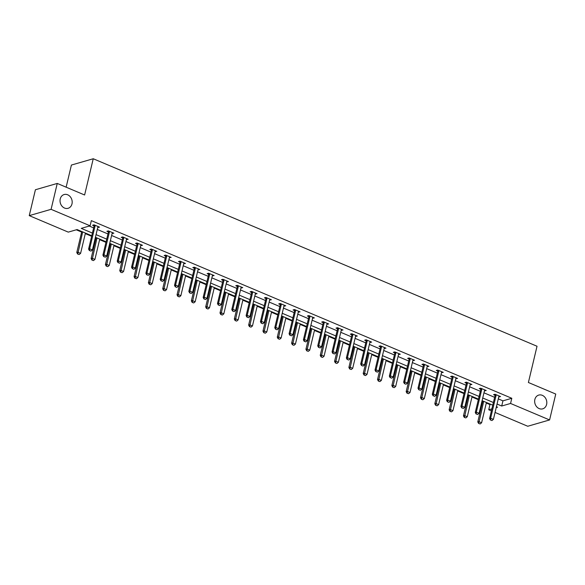<?xml version="1.0" encoding="UTF-8"?>
<svg xmlns="http://www.w3.org/2000/svg" width="585" height="585" viewBox="0 0 585 585"><rect width="100%" height="100%" fill="white"/><g stroke="black" fill="none" stroke-linecap="round" stroke-linejoin="round"><path stroke-width="0.88" d="M71.984 203.909A7.159 5.989 -106.1 0 1 68.094 208.304A7.159 5.989 -106.1 0 1 61.959 206.117A7.159 5.989 -106.1 0 1 60.233 198.944A7.159 5.989 -106.1 0 1 64.123 194.542A7.159 5.989 -106.1 0 1 70.258 196.736A7.159 5.989 -106.1 0 1 71.984 203.909M546.609 404.44A7.159 5.989 -106.1 0 1 542.719 408.842A7.159 5.989 -106.1 0 1 536.584 406.648A7.159 5.989 -106.1 0 1 534.858 399.475A7.159 5.989 -106.1 0 1 538.748 395.08A7.159 5.989 -106.1 0 1 544.884 397.266A7.159 5.989 -106.1 0 1 546.609 404.44M66.134 187.193L71.414 165.05L93.249 158.747L537.03 346.247L528.394 382.495L555.75 394.056L549.586 419.95L527.743 426.253L495.056 412.44M491.4 410.897L488.731 409.763L491.89 408.856M486.303 403.043L489.959 404.586L488.731 409.763M76.277 229.803L81.651 232.07M85.3 233.612L91.633 236.289M95.289 237.832L95.969 238.124M99.626 239.667L105.958 242.344M109.614 243.886L110.294 244.172M113.943 245.715L120.276 248.391M123.932 249.934L124.612 250.226M128.269 251.769L134.601 254.446M138.25 255.989L138.938 256.274M142.586 257.817L148.919 260.493M152.575 262.036L153.255 262.329M156.912 263.872L163.244 266.548M166.893 268.091L167.581 268.376M171.229 269.919L177.562 272.595M181.218 274.138L181.898 274.431M185.555 275.974L191.887 278.65M195.536 280.193L196.224 280.478M199.873 282.021L206.205 284.698M209.861 286.24L210.541 286.533M214.198 288.076L220.53 290.752M224.179 292.295L224.867 292.58M228.516 294.123L234.848 296.8M238.505 298.343L239.185 298.635M242.841 300.178L249.173 302.854M252.822 304.397L253.502 304.683M257.159 306.226L263.491 308.902M267.148 310.445L267.828 310.737M271.484 312.28L277.817 314.957M281.465 316.5L282.145 316.785M285.802 318.328L292.134 321.004M295.791 322.547L296.471 322.84M300.12 324.382L306.46 327.059M310.108 328.602L310.789 328.887M314.445 330.43L320.777 333.106M324.434 334.649L325.114 334.942M328.763 336.485L335.103 339.161M338.752 340.704L339.432 340.989M343.088 342.532L349.42 345.208M353.077 346.751L353.757 347.037M357.406 348.587L363.746 351.263M367.395 352.806L368.075 353.091M371.731 354.634L378.064 357.311M381.72 358.854L382.4 359.139M386.049 360.689L392.389 363.358M396.038 364.908L396.718 365.194M400.374 366.736L406.707 369.413M410.363 370.956L411.043 371.241M414.692 372.784L421.024 375.46M424.681 377.011L425.361 377.296M429.017 378.839L435.35 381.515M439.006 383.058L439.686 383.343M443.335 384.886L449.668 387.562M453.324 389.105L454.004 389.398M457.66 390.941L463.993 393.617M467.642 395.16L468.329 395.445M471.978 396.988L478.311 399.665M481.967 401.208L482.647 401.5M91.765 235.748L77.118 229.561L68.269 232.121L29.25 215.631L51.085 209.328L90.105 225.81L81.249 228.369L92.401 233.079M51.085 209.328L57.257 183.434L35.414 189.745L29.25 215.631M489.959 404.586L490.8 404.345M498.288 398.868L502.946 400.842L511.802 398.283L91.34 220.633L90.105 225.81M89.264 226.051L93.637 227.901M97.285 229.444L107.954 233.949M111.611 235.499L122.28 240.004M125.929 241.546L136.597 246.051M140.254 247.594L150.923 252.106M154.572 253.649L165.241 258.153M168.897 259.696L179.566 264.208M183.215 265.751L193.884 270.255M197.54 271.798L208.209 276.31M211.858 277.853L222.527 282.358M226.183 283.9L236.852 288.412M240.501 289.955L251.17 294.46M254.826 296.003L265.495 300.514M269.144 302.057L279.813 306.562M283.469 308.105L294.138 312.617M297.787 314.16L308.456 318.664M312.112 320.207L322.774 324.719M326.43 326.262L337.099 330.766M340.755 332.309L351.417 336.821M355.073 338.364L365.742 342.868M369.391 344.411L380.06 348.923M383.716 350.466L394.385 354.971M398.034 356.514L408.703 361.025M412.359 362.568L423.028 367.073M426.677 368.616L437.346 373.12M441.002 374.671L451.671 379.175M455.32 380.718L465.989 385.222M469.645 386.773L480.314 391.277M483.963 392.82L494.632 397.325M498.764 396.871L500.541 396.572L495.034 394.246L493.557 394.67L495.042 395.299M484.446 390.817L486.223 390.517L480.716 388.191L479.239 388.615L480.724 389.244M470.121 384.769L471.898 384.469L466.391 382.144L464.914 382.568L466.399 383.197M455.803 378.714L457.58 378.415L452.073 376.089L450.596 376.513L452.081 377.142M441.478 372.667L443.254 372.367L437.748 370.042L436.271 370.466L437.755 371.095M427.16 366.612L428.937 366.32L423.43 363.987L421.953 364.418L423.438 365.04M412.834 360.565L414.611 360.265L409.105 357.94L407.628 358.364L409.112 358.993M398.517 354.51L400.294 354.217L394.787 351.885L393.31 352.316L394.795 352.938M384.191 348.463L385.968 348.163L380.462 345.837L378.985 346.261L380.469 346.89M369.874 342.408L371.65 342.115L366.144 339.783L364.667 340.214L366.151 340.836M355.548 336.36L357.333 336.061L351.819 333.735L350.342 334.159L351.826 334.788M341.23 330.306L343.007 330.013L337.501 327.68L336.024 328.112L337.508 328.733M326.905 324.258L328.69 323.958L323.176 321.633L321.706 322.057L323.183 322.686M312.587 318.203L314.364 317.911L308.858 315.578L307.381 316.01L308.865 316.631M298.262 312.156L300.046 311.856L294.533 309.531L293.063 309.955L294.54 310.584M283.944 306.101L285.721 305.809L280.215 303.476L278.738 303.907L280.222 304.529M269.619 300.054L271.403 299.754L265.89 297.429L264.42 297.853L265.897 298.482M255.301 294.006L257.078 293.707L251.572 291.381L250.095 291.805L251.579 292.427M240.976 287.952L242.76 287.652L237.247 285.326L235.777 285.751L237.254 286.379M226.658 281.904L228.435 281.604L222.929 279.279L221.452 279.703L222.936 280.332M212.333 275.849L214.117 275.55L208.604 273.224L207.134 273.648L208.611 274.277M198.015 269.802L199.792 269.502L194.286 267.177L192.809 267.601L194.293 268.23M183.69 263.747L185.474 263.447L179.968 261.122L178.491 261.546L179.975 262.175M169.372 257.7L171.149 257.4L165.643 255.075L164.166 255.499L165.65 256.128M155.054 251.645L156.831 251.345L151.325 249.02L149.848 249.444L151.332 250.073M140.729 245.598L142.506 245.298L137 242.972L135.523 243.397L137.007 244.025M126.411 239.543L128.188 239.243L122.682 236.918L121.205 237.342L122.689 237.971M112.086 233.495L113.863 233.196L108.357 230.87L106.879 231.294L108.364 231.923M97.768 227.441L99.545 227.148L94.039 224.815L92.562 225.247L94.046 225.868M57.257 183.434L84.613 194.995L93.249 158.747M511.802 398.283L510.566 403.46L549.586 419.95M497.053 404.052L501.711 406.019L510.566 403.46M96.057 234.622L106.726 239.133M110.375 240.676L121.044 245.181M124.7 246.724L135.369 251.236M139.018 252.778L149.687 257.283M153.343 258.826L164.012 263.338M167.661 264.881L178.33 269.385M181.986 270.928L192.648 275.433M196.304 276.983L206.973 281.487M210.629 283.03L221.291 287.535M224.947 289.078L235.616 293.59M239.265 295.132L249.934 299.637M253.59 301.18L264.259 305.692M267.908 307.235L278.577 311.739M282.233 313.282L292.902 317.794M296.551 319.337L307.22 323.841M310.876 325.384L321.545 329.896M325.194 331.439L335.863 335.944M339.519 337.486L350.188 341.998M353.837 343.541L364.506 348.046M368.162 349.589L378.831 354.101M382.48 355.643L393.149 360.148M396.805 361.691L407.474 366.203M411.123 367.746L421.792 372.25M425.449 373.793L436.117 378.305M439.766 379.848L450.435 384.352M454.092 385.895L464.761 390.407M468.409 391.95L479.078 396.454M482.735 397.997L493.404 402.509M496.204 407.606L497.579 407.211L496.416 406.721M492.767 405.178L482.098 400.666M478.442 399.124L467.773 394.619M464.124 393.076L453.455 388.564M449.799 387.021L439.13 382.517M435.481 380.974L424.812 376.462M421.156 374.919L410.487 370.415M406.838 368.872L396.169 364.36M392.513 362.817L381.844 358.312M378.195 356.77L367.526 352.258M363.87 350.715L353.201 346.21M349.552 344.667L338.883 340.156M335.227 338.613L324.558 334.108M320.909 332.565L310.24 328.053M306.584 326.51L295.915 322.006M292.266 320.463L281.597 315.951M277.941 314.408L267.272 309.904M263.623 308.361L252.954 303.856M249.298 302.306L238.629 297.802M234.98 296.259L224.311 291.754M220.655 290.211L209.993 285.699M206.337 284.156L195.668 279.652M192.019 278.109L181.35 273.597M177.694 272.054L167.025 267.55M163.376 266.007L152.707 261.495M149.051 259.952L138.382 255.448M134.733 253.905L124.064 249.393M120.408 247.85L109.739 243.345M106.09 241.802L95.421 237.291M502.946 400.842L501.711 406.019M499.297 396.045L499.071 396.996M484.972 389.99L484.746 390.948M470.654 383.943L470.428 384.893M456.329 377.888L456.103 378.846M442.011 371.841L441.785 372.791M427.686 365.786L427.459 366.744M413.368 359.738L413.142 360.689M399.043 353.684L398.816 354.642M384.725 347.636L384.499 348.587M370.4 341.582L370.173 342.539M356.082 335.534L355.855 336.485M341.757 329.487L341.53 330.437M327.439 323.432L327.212 324.382M313.114 317.384L312.887 318.335M298.796 311.33L298.569 312.28M284.471 305.282L284.244 306.233M270.153 299.227L269.926 300.185M255.828 293.18L255.601 294.131M241.51 287.125L241.283 288.083M227.185 281.078L226.958 282.029M212.867 275.023L212.64 275.981M198.549 268.976L198.315 269.926M184.224 262.921L183.997 263.879M169.906 256.873L169.679 257.824M155.581 250.819L155.354 251.777M141.263 244.771L141.036 245.722M126.938 238.717L126.711 239.674M112.62 232.669L112.393 233.62M98.295 226.614L98.068 227.572M490.574 419.971L491.948 420.556L490.574 419.971L490.647 418.209L489.586 418.516L495.012 395.731A1.119 0.936 73.9 0 0 495.049 395.401L495.005 394.253M499.137 395.979L498.947 396.294A1.119 0.936 73.9 0 0 498.829 396.586L493.404 419.372L490.647 418.209L496.08 395.423A1.119 0.936 73.9 0 0 496.109 395.094L496.095 394.692M491.948 420.556L493.404 419.372M489.586 418.516L490.398 420.023M482.779 400.959L477.784 421.924L478.844 421.617L481.601 422.779L486.428 402.502M478.596 423.43L480.146 423.964L478.596 423.43L477.784 421.924M483.678 401.339L478.771 423.379M481.601 422.779L480.146 423.964M476.256 413.924L477.631 414.502L476.256 413.924L476.329 412.154L475.269 412.462L480.695 389.676A1.119 0.936 73.9 0 0 480.724 389.347L480.68 388.199M484.811 389.924L484.629 390.239A1.119 0.936 73.9 0 0 484.512 390.539L479.078 413.317L476.329 412.154L481.755 389.376A1.119 0.936 73.9 0 0 481.784 389.04L481.769 388.637M477.631 414.502L479.078 413.317M475.269 412.462L476.073 413.975M461.931 407.869L463.305 408.454L461.931 407.869L462.004 406.107L460.943 406.414L466.369 383.628A1.119 0.936 73.9 0 0 466.406 383.299L466.362 382.151M470.494 383.877L470.303 384.191A1.119 0.936 73.9 0 0 470.186 384.484L464.761 407.27L462.004 406.107L467.437 383.321A1.119 0.936 73.9 0 0 467.466 382.992L467.452 382.59M463.305 408.454L464.761 407.27M460.943 406.414L461.755 407.921M468.453 394.904L463.459 415.869L464.527 415.562L467.276 416.725L472.11 396.447M464.271 417.383L465.828 417.909L464.271 417.383L463.459 415.869M469.353 395.284L464.446 417.332M467.276 416.725L465.828 417.909M454.135 388.857L449.141 409.822L450.201 409.515L452.958 410.677L457.784 390.4M449.953 411.328L451.503 411.862L449.953 411.328L449.141 409.822M455.035 389.237L450.128 411.277M452.958 410.677L451.503 411.862M447.613 401.822L448.987 402.4L447.613 401.822L447.686 400.052L446.626 400.359L452.051 377.581A1.119 0.936 73.9 0 0 452.081 377.245L452.037 376.104M456.168 377.822L455.986 378.137A1.119 0.936 73.9 0 0 455.869 378.436L450.435 401.215L447.686 400.052L453.112 377.274A1.119 0.936 73.9 0 0 453.141 376.937L453.126 376.535M448.987 402.4L450.435 401.215M446.626 400.359L447.43 401.873M433.288 395.767L434.662 396.352L433.288 395.767L433.361 394.005L432.3 394.312L437.726 371.526A1.119 0.936 73.9 0 0 437.763 371.197L437.719 370.049M441.85 371.775L441.66 372.089A1.119 0.936 73.9 0 0 441.543 372.382L436.117 395.167L433.361 394.005L438.794 371.219A1.119 0.936 73.9 0 0 438.823 370.89L438.808 370.488M434.662 396.352L436.117 395.167M432.3 394.312L433.112 395.818M418.97 389.72L420.344 390.297L418.97 389.72L419.043 387.95L417.983 388.257L423.408 365.479A1.119 0.936 73.9 0 0 423.438 365.142L423.394 364.002M427.525 365.72L427.342 366.034A1.119 0.936 73.9 0 0 427.225 366.334L421.8 389.113L419.043 387.95L424.469 365.172A1.119 0.936 73.9 0 0 424.498 364.835L424.483 364.433M420.344 390.297L421.8 389.113M417.983 388.257L418.787 389.771M439.81 382.802L434.816 403.767L435.884 403.46L438.633 404.63L443.467 384.345M435.628 405.281L437.185 405.807L435.628 405.281L434.816 403.767M440.71 383.182L435.803 405.229M438.633 404.63L437.185 405.807M425.492 376.755L420.498 397.72L421.558 397.412L424.315 398.575L429.141 378.298M421.31 399.226L422.86 399.76L421.31 399.226L420.498 397.72M426.392 377.135L421.485 399.175M424.315 398.575L422.86 399.76M411.167 370.7L406.173 391.665L407.24 391.358L409.99 392.528L414.823 372.243M406.984 393.178L408.542 393.705L406.984 393.178L406.173 391.665M412.067 371.08L407.16 393.127M409.99 392.528L408.542 393.705M404.644 383.665L406.019 384.25L404.644 383.665L404.718 381.903L403.657 382.21L409.083 359.424A1.119 0.936 73.9 0 0 409.12 359.095L409.076 357.947M413.207 359.673L413.017 359.987A1.119 0.936 73.9 0 0 412.9 360.28L407.474 383.065L404.718 381.903L410.151 359.117A1.119 0.936 73.9 0 0 410.18 358.788L410.165 358.386M406.019 384.25L407.474 383.065M403.657 382.21L404.469 383.716M396.849 364.652L391.855 385.617L392.915 385.31L395.672 386.473L400.498 366.195M392.667 387.124L394.217 387.658L392.667 387.124L391.855 385.617M397.749 365.033L392.842 387.073M395.672 386.473L394.217 387.658M390.327 377.617L391.701 378.195L390.327 377.617L390.4 375.848L389.339 376.155L394.765 353.377A1.119 0.936 73.9 0 0 394.795 353.04L394.751 351.899M398.882 353.618L398.699 353.932A1.119 0.936 73.9 0 0 398.582 354.232L393.157 377.018L390.4 375.848L395.826 353.069A1.119 0.936 73.9 0 0 395.862 352.733L395.84 352.331M391.701 378.195L393.157 377.018M389.339 376.155L390.144 377.669M382.524 358.598L377.53 379.563L378.597 379.255L381.347 380.425L386.18 360.141M378.341 381.076L379.899 381.603L378.341 381.076L377.53 379.563M383.424 358.978L378.517 381.025M381.347 380.425L379.899 381.603M376.001 371.563L377.384 372.148L376.001 371.563L376.075 369.8L375.014 370.108L380.44 347.322A1.119 0.936 73.9 0 0 380.477 346.993L380.433 345.845M384.564 347.57L384.374 347.885A1.119 0.936 73.9 0 0 384.257 348.177L378.831 370.963L376.075 369.8L381.508 347.015A1.119 0.936 73.9 0 0 381.537 346.686L381.522 346.283M377.384 372.148L378.831 370.963M375.014 370.108L375.826 371.614M368.206 352.55L363.212 373.515L364.272 373.208L367.029 374.371L371.863 354.093M364.024 375.022L365.574 375.555L364.024 375.022L363.212 373.515M369.106 352.93L364.199 374.97M367.029 374.371L365.574 375.555M361.684 365.515L363.058 366.093L361.684 365.515L361.757 363.746L360.696 364.053L366.122 341.274A1.119 0.936 73.9 0 0 366.151 340.938L366.108 339.797M370.239 341.516L370.056 341.83A1.119 0.936 73.9 0 0 369.939 342.13L364.513 364.916L361.757 363.746L367.183 340.967A1.119 0.936 73.9 0 0 367.219 340.631L367.197 340.229M363.058 366.093L364.513 364.916M360.696 364.053L361.508 365.566M353.888 346.495L348.887 367.46L349.954 367.161L352.704 368.323L357.537 348.038M349.698 368.974L351.256 369.501L349.698 368.974L348.887 367.46M354.781 346.876L349.874 368.923M352.704 368.323L351.256 369.501M347.358 359.461L348.74 360.046L347.358 359.461L347.439 357.698L346.371 358.005L351.797 335.22A1.119 0.936 73.9 0 0 351.834 334.891L351.79 333.742M355.921 335.468L355.738 335.783A1.119 0.936 73.9 0 0 355.614 336.075L350.188 358.861L347.439 357.698L352.865 334.912A1.119 0.936 73.9 0 0 352.894 334.583L352.879 334.181M348.74 360.046L350.188 358.861M346.371 358.005L347.183 359.512M339.563 340.448L334.569 361.413L335.629 361.106L338.386 362.269L343.219 341.991M335.38 362.919L336.931 363.453L335.38 362.919L334.569 361.413M340.463 340.828L335.556 362.868M338.386 362.269L336.931 363.453M333.04 353.413L334.415 353.991L333.04 353.413L333.114 351.643L332.053 351.951L337.479 329.172A1.119 0.936 73.9 0 0 337.508 328.836L337.465 327.695M341.603 329.413L341.413 329.728A1.119 0.936 73.9 0 0 341.296 330.028L335.87 352.813L333.114 351.643L338.539 328.865A1.119 0.936 73.9 0 0 338.576 328.529L338.554 328.134M334.415 353.991L335.87 352.813M332.053 351.951L332.865 353.464M325.245 334.393L320.244 355.366L321.311 355.058L324.061 356.221L328.894 335.936M321.055 356.872L322.613 357.406L321.055 356.872L320.244 355.366M326.137 334.774L321.238 356.821M324.061 356.221L322.613 357.406M318.715 347.358L320.097 347.943L318.715 347.358L318.796 345.596L317.728 345.903L323.161 323.117A1.119 0.936 73.9 0 0 323.191 322.788L323.147 321.64M327.278 323.366L327.095 323.68A1.119 0.936 73.9 0 0 326.971 323.973L321.545 346.759L318.796 345.596L324.222 322.81A1.119 0.936 73.9 0 0 324.251 322.481L324.236 322.079M320.097 347.943L321.545 346.759M317.728 345.903L318.54 347.41M310.92 328.346L305.926 349.311L306.986 349.004L309.743 350.166L314.576 329.889M306.737 350.817L308.288 351.351L306.737 350.817L305.926 349.311M311.82 328.726L306.913 350.766M309.743 350.166L308.288 351.351M304.397 341.311L305.772 341.889L304.397 341.311L304.471 339.549L303.41 339.848L308.836 317.07A1.119 0.936 73.9 0 0 308.865 316.734L308.821 315.593M312.96 317.311L312.77 317.633A1.119 0.936 73.9 0 0 312.653 317.926L307.227 340.711L304.471 339.549L309.896 316.763A1.119 0.936 73.9 0 0 309.933 316.426L309.918 316.032M305.772 341.889L307.227 340.711M303.41 339.848L304.222 341.362M296.602 322.291L291.608 343.263L292.668 342.956L295.418 344.119L300.251 323.834M292.412 344.77L293.97 345.304L292.412 344.77L291.608 343.263M297.502 322.671L292.595 344.719M295.418 344.119L293.97 345.304M290.072 335.256L291.454 335.841L290.072 335.256L290.153 333.494L289.085 333.801L294.518 311.015A1.119 0.936 73.9 0 0 294.548 310.686L294.504 309.538M298.635 311.264L298.452 311.578A1.119 0.936 73.9 0 0 298.328 311.871L292.902 334.657L290.153 333.494L295.579 310.708A1.119 0.936 73.9 0 0 295.608 310.379L295.593 309.977M291.454 335.841L292.902 334.657M289.085 333.801L289.897 335.307M282.277 316.244L277.283 337.209L278.343 336.901L281.1 338.064L285.933 317.787M278.094 338.715L279.645 339.249L278.094 338.715L277.283 337.209M283.177 316.624L278.27 338.671M281.1 338.064L279.645 339.249M275.754 329.209L277.129 329.794L275.754 329.209L275.827 327.446L274.767 327.754L280.193 304.968A1.119 0.936 73.9 0 0 280.222 304.631L280.178 303.491M284.317 305.209L284.127 305.531A1.119 0.936 73.9 0 0 284.01 305.823L278.584 328.609L275.827 327.446L281.253 304.661A1.119 0.936 73.9 0 0 281.29 304.324L281.275 303.929M277.129 329.794L278.584 328.609M274.767 327.754L275.579 329.26M267.959 310.189L262.965 331.161L264.025 330.854L266.775 332.017L271.608 311.732M263.769 332.668L265.327 333.201L263.769 332.668L262.965 331.161M268.859 310.569L263.952 332.616M266.775 332.017L265.327 333.201M261.429 323.154L262.811 323.739L261.429 323.154L261.51 321.392L260.442 321.699L265.875 298.913A1.119 0.936 73.9 0 0 265.904 298.584L265.861 297.436M269.992 299.162L269.809 299.476A1.119 0.936 73.9 0 0 269.692 299.769L264.259 322.554L261.51 321.392L266.935 298.606A1.119 0.936 73.9 0 0 266.965 298.277L266.95 297.875M262.811 323.739L264.259 322.554M260.442 321.699L261.254 323.205M253.634 304.142L248.64 325.106L249.7 324.799L252.457 325.962L257.29 305.684M249.451 326.62L251.002 327.147L249.451 326.62L248.64 325.106M254.533 304.522L249.627 326.569M252.457 325.962L251.002 327.147M247.111 317.107L248.486 317.692L247.111 317.107L247.184 315.344L246.124 315.651L251.55 292.866A1.119 0.936 73.9 0 0 251.579 292.529L251.535 291.389M255.674 293.107L255.484 293.429A1.119 0.936 73.9 0 0 255.367 293.721L249.941 316.507L247.184 315.344L252.61 292.558A1.119 0.936 73.9 0 0 252.647 292.222L252.632 291.827M248.486 317.692L249.941 316.507M246.124 315.651L246.936 317.158M239.316 298.087L234.322 319.059L235.382 318.752L238.139 319.915L242.965 299.63M235.126 320.565L236.684 321.099L235.126 320.565L234.322 319.059M240.216 298.467L235.309 320.514M238.139 319.915L236.684 321.099M232.786 311.059L234.168 311.637L232.786 311.059L232.867 309.289L231.799 309.597L237.232 286.811A1.119 0.936 73.9 0 0 237.261 286.482L237.217 285.334M241.349 287.059L241.166 287.374A1.119 0.936 73.9 0 0 241.049 287.674L235.616 310.452L232.867 309.289L238.292 286.504A1.119 0.936 73.9 0 0 238.322 286.175L238.307 285.772M234.168 311.637L235.616 310.452M231.799 309.597L232.611 311.11M224.991 292.039L219.997 313.004L221.057 312.697L223.814 313.86L228.647 293.582M220.808 314.518L222.358 315.044L220.808 314.518L219.997 313.004M225.89 292.42L220.984 314.467M223.814 313.86L222.358 315.044M218.468 305.004L219.843 305.589L218.468 305.004L218.541 303.242L217.481 303.549L222.907 280.763A1.119 0.936 73.9 0 0 222.943 280.427L222.892 279.286M227.031 281.005L226.841 281.327A1.119 0.936 73.9 0 0 226.724 281.619L221.298 304.405L218.541 303.242L223.967 280.456A1.119 0.936 73.9 0 0 224.004 280.127L223.989 279.725M219.843 305.589L221.298 304.405M217.481 303.549L218.293 305.056M210.673 285.985L205.679 306.957L206.739 306.65L209.496 307.812L214.322 287.535M206.483 308.463L208.041 308.997L206.483 308.463L205.679 306.957M211.573 286.365L206.666 308.412M209.496 307.812L208.041 308.997M204.143 298.957L205.525 299.535L204.143 298.957L204.223 297.187L203.156 297.494L208.589 274.709A1.119 0.936 73.9 0 0 208.618 274.38L208.574 273.232M212.706 274.957L212.523 275.272A1.119 0.936 73.9 0 0 212.406 275.572L206.973 298.35L204.223 297.187L209.649 274.402A1.119 0.936 73.9 0 0 209.679 274.072L209.664 273.67M205.525 299.535L206.973 298.35M203.156 297.494L203.968 299.008M196.348 279.937L191.353 300.902L192.414 300.595L195.171 301.758L200.004 281.48M192.165 302.416L193.723 302.942L192.165 302.416L191.353 300.902M197.247 280.317L192.341 302.365M195.171 301.758L193.723 302.942M189.825 292.902L191.2 293.487L189.825 292.902L189.898 291.14L188.838 291.447L194.264 268.661A1.119 0.936 73.9 0 0 194.3 268.332L194.249 267.184M198.388 268.91L198.198 269.224A1.119 0.936 73.9 0 0 198.081 269.517L192.655 292.303L189.898 291.14L195.332 268.354A1.119 0.936 73.9 0 0 195.361 268.025L195.346 267.623M191.2 293.487L192.655 292.303M188.838 291.447L189.65 292.953M182.03 273.89L177.036 294.855L178.096 294.548L180.853 295.71L185.679 275.433M177.847 296.361L179.398 296.895L177.847 296.361L177.036 294.855M182.929 274.263L178.023 296.31M180.853 295.71L179.398 296.895M175.507 286.855L176.882 287.432L175.507 286.855L175.58 285.085L174.513 285.392L179.946 262.606A1.119 0.936 73.9 0 0 179.975 262.277L179.931 261.129M184.063 262.855L183.88 263.17A1.119 0.936 73.9 0 0 183.763 263.469L178.33 286.248L175.58 285.085L181.006 262.299A1.119 0.936 73.9 0 0 181.036 261.97L181.021 261.568M176.882 287.432L178.33 286.248M174.513 285.392L175.324 286.906M167.705 267.835L162.71 288.8L163.778 288.493L166.528 289.655L171.361 269.378M163.522 290.314L165.08 290.84L163.522 290.314L162.71 288.8M168.604 268.215L163.698 290.262M166.528 289.655L165.08 290.84M161.182 280.8L162.557 281.385L161.182 280.8L161.255 279.038L160.195 279.345L165.621 256.559A1.119 0.936 73.9 0 0 165.657 256.23L165.606 255.082M169.745 256.808L169.555 257.122A1.119 0.936 73.9 0 0 169.438 257.415L164.012 280.2L161.255 279.038L166.688 256.252A1.119 0.936 73.9 0 0 166.718 255.923L166.703 255.521M162.557 281.385L164.012 280.2M160.195 279.345L161.007 280.851M153.387 261.787L148.393 282.752L149.453 282.445L152.21 283.608L157.036 263.33M149.204 284.259L150.754 284.793L149.204 284.259L148.393 282.752M154.286 262.16L149.38 284.208M152.21 283.608L150.754 284.793M146.864 274.753L148.239 275.33L146.864 274.753L146.937 272.983L145.877 273.29L151.303 250.504A1.119 0.936 73.9 0 0 151.332 250.175L151.288 249.027M155.42 250.753L155.237 251.067A1.119 0.936 73.9 0 0 155.12 251.367L149.687 274.146L146.937 272.983L152.363 250.204A1.119 0.936 73.9 0 0 152.392 249.868L152.378 249.466M148.239 275.33L149.687 274.146M145.877 273.29L146.681 274.804M139.062 255.733L134.067 276.698L135.135 276.391L137.885 277.553L142.718 257.276M134.879 278.211L136.437 278.738L134.879 278.211L134.067 276.698M139.961 256.113L135.055 278.16M137.885 277.553L136.437 278.738M132.539 268.698L133.914 269.283L132.539 268.698L132.612 266.935L131.552 267.243L136.978 244.457A1.119 0.936 73.9 0 0 137.014 244.128L136.97 242.98M141.102 244.705L140.912 245.02A1.119 0.936 73.9 0 0 140.795 245.312L135.369 268.098L132.612 266.935L138.045 244.15A1.119 0.936 73.9 0 0 138.075 243.821L138.06 243.418M133.914 269.283L135.369 268.098M131.552 267.243L132.364 268.749M124.744 249.685L119.749 270.65L120.81 270.343L123.567 271.506L128.393 251.228M120.561 272.157L122.111 272.69L120.561 272.157L119.749 270.65M125.643 250.066L120.737 272.105M123.567 271.506L122.111 272.69M118.221 262.65L119.596 263.228L118.221 262.65L118.294 260.881L117.234 261.188L122.66 238.409A1.119 0.936 73.9 0 0 122.689 238.073L122.645 236.932M126.777 238.651L126.594 238.965A1.119 0.936 73.9 0 0 126.477 239.265L121.044 262.043L118.294 260.881L123.72 238.102A1.119 0.936 73.9 0 0 123.749 237.766L123.735 237.364M119.596 263.228L121.044 262.043M117.234 261.188L118.038 262.702M110.419 243.631L105.424 264.595L106.492 264.288L109.241 265.458L114.075 245.173M106.236 266.109L107.794 266.636L106.236 266.109L105.424 264.595M111.318 244.011L106.412 266.058M109.241 265.458L107.794 266.636M103.896 256.596L105.271 257.181L103.896 256.596L103.969 254.833L102.909 255.14L108.335 232.355A1.119 0.936 73.9 0 0 108.371 232.026L108.327 230.878M112.459 232.603L112.269 232.918A1.119 0.936 73.9 0 0 112.152 233.21L106.726 255.996L103.969 254.833L109.402 232.048A1.119 0.936 73.9 0 0 109.432 231.718L109.417 231.316M105.271 257.181L106.726 255.996M102.909 255.14L103.721 256.647M96.101 237.583L91.106 258.548L92.167 258.241L94.924 259.404L99.75 239.126M91.918 260.054L93.468 260.588L91.918 260.054L91.106 258.548M97 237.963L92.094 260.003M94.924 259.404L93.468 260.588M89.578 250.548L90.953 251.126L89.578 250.548L89.651 248.779L88.591 249.086L94.017 226.307A1.119 0.936 73.9 0 0 94.046 225.971L94.002 224.83M98.134 226.549L97.951 226.863A1.119 0.936 73.9 0 0 97.834 227.163L92.408 249.941L89.651 248.779L95.077 226A1.119 0.936 73.9 0 0 95.106 225.664L95.092 225.262M90.953 251.126L92.408 249.941M88.591 249.086L89.395 250.599M81.776 231.528L76.781 252.493L77.849 252.186L80.598 253.356L85.432 233.071M77.593 254.007L79.15 254.533L77.593 254.007L76.781 252.493M82.675 231.909L77.768 253.956M80.598 253.356L79.15 254.533M496.109 395.094L495.049 395.401M496.08 395.423L495.012 395.731M481.784 389.04L480.724 389.347M481.755 389.376L480.695 389.676M467.466 382.992L466.406 383.299M467.437 383.321L466.369 383.628M453.141 376.937L452.081 377.245M453.112 377.274L452.051 377.581M438.823 370.89L437.763 371.197M438.794 371.219L437.726 371.526M424.498 364.835L423.438 365.142M424.469 365.172L423.408 365.479M410.18 358.788L409.12 359.095M410.151 359.117L409.083 359.424M395.862 352.733L394.795 353.04M395.826 353.069L394.765 353.377M381.537 346.686L380.477 346.993M381.508 347.015L380.44 347.322M367.219 340.631L366.151 340.938M367.183 340.967L366.122 341.274M352.894 334.583L351.834 334.891M352.865 334.912L351.797 335.22M338.576 328.529L337.508 328.836M338.539 328.865L337.479 329.172M324.251 322.481L323.191 322.788M324.222 322.81L323.161 323.117M309.933 316.426L308.865 316.734M309.896 316.763L308.836 317.07M295.608 310.379L294.548 310.686M295.579 310.708L294.518 311.015M281.29 304.324L280.222 304.631M281.253 304.661L280.193 304.968M266.965 298.277L265.904 298.584M266.935 298.606L265.875 298.913M252.647 292.222L251.579 292.529M252.61 292.558L251.55 292.866M238.322 286.175L237.261 286.482M238.292 286.504L237.232 286.811M224.004 280.127L222.943 280.427M223.967 280.456L222.907 280.763M209.679 274.072L208.618 274.38M209.649 274.402L208.589 274.709M195.361 268.025L194.3 268.332M195.332 268.354L194.264 268.661M181.036 261.97L179.975 262.277M181.006 262.299L179.946 262.606M166.718 255.923L165.657 256.23M166.688 256.252L165.621 256.559M152.392 249.868L151.332 250.175M152.363 250.204L151.303 250.504M138.075 243.821L137.014 244.128M138.045 244.15L136.978 244.457M123.749 237.766L122.689 238.073M123.72 238.102L122.66 238.409M109.432 231.718L108.371 232.026M109.402 232.048L108.335 232.355M95.106 225.664L94.046 225.971M95.077 226L94.017 226.307"/></g></svg>
